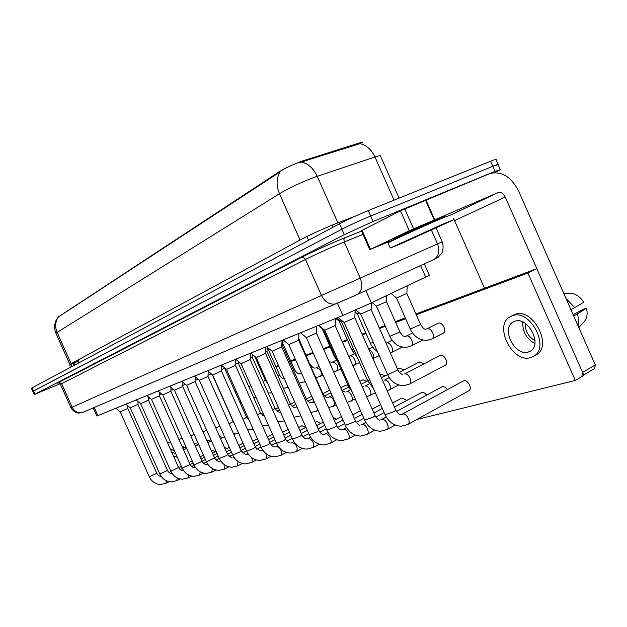 <?xml version="1.0" encoding="UTF-8"?>
<svg xmlns="http://www.w3.org/2000/svg" width="627" height="627" viewBox="0 0 627 627"><rect width="100%" height="100%" fill="white"/><g stroke="black" fill="none" stroke-linecap="round" stroke-linejoin="round"><path stroke-width="0.94" d="M424.291 263.865L429.354 275.324L368.958 303.985L342.844 315.459L96.848 416.03M362.43 142.901C362.649 142.243 361.301 142.36 358.393 143.262L301.391 161.327C292.456 164.682 284.776 168.35 278.357 172.307L57.911 317.215M399.101 198.124L380.62 156.366C381.294 155.324 379.413 155.535 374.962 156.993L313.931 177.441C300.599 182.59 289.118 188.014 279.47 193.712C276.115 185.506 276.311 178.225 280.081 171.861L57.919 317.293C54.314 322.27 53.656 327.615 55.952 333.337L56.015 333.47M394.07 200.154L374.962 156.993C371.45 149.594 366.466 145.15 360.008 143.654L299.479 162.612M31.374 388.262L32.8 391.444L341.895 229.216C350.422 224.866 360.016 220.469 370.682 216.033L492.791 166.304L498.402 164.462M31.358 388.223L339.489 223.784C347.985 219.379 357.578 214.967 368.261 210.562L490.565 161.249C495.071 159.454 496.874 158.929 495.981 159.689L498.057 164.384M60.098 383.74L34.971 394.156L344.309 234.655L373.104 221.503L495.024 171.351L500.377 169.643L494.899 172.59M34.219 394.595L32.784 391.413L33.537 390.958L341.895 229.216C350.422 224.866 360.016 220.469 370.682 216.033L492.791 166.304C497.289 164.486 499.084 163.937 498.183 164.666L500.26 169.392M355.148 310.193L354.811 317.74L344.145 322.458M371.419 302.833L371.113 309.472L360.752 314.049M407.213 285.975L406.852 293.444L396.491 298.005M335.445 318.485L335.124 325.609L324.747 330.202M316.737 326.134L316.431 333.078L306.321 337.561M298.954 333.415L298.656 340.179L288.828 344.584L283.145 339.881M282.025 340.336L281.735 346.943L272.118 351.253L266.593 346.653M342.797 321.33L341.488 321.784M386.781 295.599L386.498 301.665L376.404 306.117M359.49 313.006L357.296 313.829M340.265 320.773L339.097 321.181M321.964 328.148L334.238 356.332M283.083 339.905L282.926 343.494L282.416 343.784M268.293 348.063L268.238 349.427L267.039 350.054M253.606 355.423L252.328 356.026M401.256 243.605L390.268 248.01L443.634 223.761L453.776 219.732L401.256 243.605M388.105 243.119L388.011 242.915C390.441 241.27 423.531 226.12 441.33 218.541L451.526 214.638M435.945 227.358L401.147 243.182L435.945 227.358M394.03 239.882L394.046 239.475C396.06 238.111 422.402 226.049 436.611 219.991L431.76 222.695M393.842 239.012L393.764 238.84C395.77 237.468 422.112 225.391 436.329 219.348L444.567 216.221M361.45 230.76L362.077 230.368L370.486 249.342L409.306 230.736L400.481 210.805L490.087 173.475C501.694 170.928 511.232 176.83 518.701 191.196L595.297 364.945L594.631 368.504L583.698 374.922M362.077 230.368L400.481 210.805M581.927 375.965L582.577 372.391L505.229 197.019C503.371 193.453 501.012 191.972 498.144 192.567L409.306 230.736M484.53 288.24L454.089 219.552M454.034 219.458L453.133 218.282M370.486 249.342L394.046 239.475L393.764 238.84M422.034 340.445L422.684 339.991M443.023 333.305L443.171 333.227C447.223 331.338 442.372 321.424 438.265 323.187L437.912 323.344M247.273 418.06L246.607 417.457M215.296 451.769L212.718 450.468M226.77 448.673L224.372 447.216M288.232 429.511L287.762 429.66M305.631 427.457L302.065 425.694M320.718 423.413L316.964 421.563M348.11 385.299L345.947 385.143M366.944 381.263L363.033 379.758M336.456 419.197L332.843 417.12M352.899 414.8L352.499 414.29M385.056 375.714L380.91 374.131M404.031 369.914L399.634 368.229M423.938 363.832L419.275 362.045M406.868 400.41L401.962 397.996M426.611 395.159C425.098 393.043 423.515 392.126 421.861 392.424L421.415 392.604M447.325 389.665C445.75 387.415 444.081 386.444 442.301 386.749L441.816 386.953M445.139 365.306L445.225 365.267C449.12 363.441 444.324 353.808 440.311 355.376L439.888 355.556M468.283 390.989L468.839 390.77C472.766 388.928 467.891 379.343 463.768 380.793L463.243 381.012M416.869 419.479L575.296 380.456L527.903 273.035L416.265 314.738M405.653 318.704L395.676 322.427M385.346 326.283L379.515 328.462M366.019 333.501L362.382 334.865M347.617 340.383L342.507 342.287M330.068 346.935L323.634 349.333M313.265 353.205L306.462 355.752M295.576 359.82L290.944 361.552M278.725 366.113L276.084 367.101M262.666 372.109L261.851 372.414M575.296 380.456L583.909 375.401L536.822 268.646L415.913 313.947M405.308 317.92L395.331 321.651M385.009 325.523L379.178 327.709M365.69 332.757L362.053 334.12M347.295 339.654L342.185 341.566M329.747 346.222L323.32 348.636M312.959 352.515L306.156 355.062M295.278 359.138L290.646 360.878M278.435 365.447L275.794 366.434M262.384 371.466L261.561 371.772M527.903 273.035L536.822 268.646M528.326 352.021L530.089 351.292C542.99 345.203 527.997 315.945 514.743 321.283L513.286 321.917C500.565 328.031 514.869 356.716 528.326 352.021M578.831 327.576L583.502 322.443C586.927 319.033 587.914 314.292 586.464 308.225L583.525 309.158L573.164 314.738M533.24 356.536C550.835 348.251 530.277 308.327 512.298 315.749L510.386 316.58C493.128 324.904 512.416 363.785 530.763 357.555L535.85 355.094C553.461 346.794 532.934 306.948 514.939 314.378L510.942 316.298M563.979 293.898L568.728 293.17C574.575 293.044 579.607 296.062 583.815 302.23L570.993 309.809M574.834 307.755L565.938 298.342M578.078 325.875L578.627 320.068L577.514 313.829L586.464 308.225M573.681 315.898L577.514 313.829M525.387 323.501C525.065 331.064 528.271 336.754 535.003 340.571M522.808 322.035C522.369 331.558 526.39 338.705 534.886 343.486M173.522 456.221L177.378 457.334M171.571 451.84L175.834 453.885M265.879 346.943L265.605 353.385L256.208 357.602L250.808 353.111M250.487 353.236L250.212 359.537L241.019 363.636M235.768 359.295L235.509 365.416L226.512 369.421M282.581 340.108L282.362 345.132L281.797 345.461M267.165 347.131L266.984 351.316L265.668 351.998M221.684 365.439L221.449 371.035L212.639 374.962M208.203 371.302L207.984 376.412L199.362 380.26M195.295 376.913L195.091 381.569L186.642 385.339M182.912 382.274L182.723 386.506L174.439 390.229L206.377 461.746M171.022 387.408L170.85 391.256L162.722 394.885M252.399 354.427L252.273 357.225L250.267 358.229M238.26 361.356L238.197 362.884L235.564 364.169M224.725 367.947L221.496 369.852M211.236 373.802L208.031 375.283M198.03 379.163L195.138 380.479M159.603 392.33L159.454 395.809L151.475 399.375M148.63 397.048L148.489 400.191L140.66 403.702L170.787 471.089M138.073 401.578L137.94 404.399L130.267 407.856L125.823 404.235M127.908 405.928L127.79 408.459L120.243 411.853L115.885 408.302M185.365 384.296L182.77 385.464M173.224 389.21L170.897 390.253M161.554 393.928L159.493 394.845M150.347 398.458L148.528 399.258M365.862 290.567L371.325 302.88M303.617 160.575L304.009 161.46M332.232 225.085L333.149 227.162M58.664 316.416L58.844 316.823M78.132 359.906L79.323 362.578M358.393 143.262L358.769 144.116M278.357 172.307L278.623 172.911M306.862 236.528L308.531 240.29M337.444 303.28L342.844 315.459M420.56 265.566L425.733 277.252M94.207 407.456L97.883 415.662M71.415 366.795L71.141 363.684L300.035 240.016C309.903 234.851 321.439 229.553 334.622 224.105L355.18 216.197M73.414 363.386L71.321 364.154M69.926 364.538L71.141 363.684L57.128 332.396L55.952 333.337L69.895 364.467L70.122 367.485M301.744 162.056C308.335 163.678 313.5 168.42 317.223 176.281L337.867 222.828M58.303 317.113C55.254 321.753 54.862 326.847 57.128 332.396L279.47 193.712L300.035 240.016M32.102 387.768L34.971 394.156M339.489 223.784L344.309 234.655M368.261 210.562L373.104 221.503M490.565 161.249L495.024 171.351M77.732 361.481L74.425 362.743M73.281 363.057L74.127 362.069M74.966 364.898L74.26 362.367M354.851 295.615L83.626 412.033M60.027 382.243C57.018 383.41 56.571 383.442 58.695 382.337L61.587 383.575L72.176 407.221C74.597 411.649 78.109 413.373 82.725 412.378L78.986 413.06C78.947 413.138 74.386 413.397 70.945 407.777L360.266 278.122L344.231 241.951L340.923 243.307C327.459 249.005 315.64 254.39 305.474 259.445L60.419 384.288M58.695 382.337L301.571 257.329L303.774 257.556L305.302 259.108L321.447 295.411C325.029 302.19 329.88 305.012 336.001 303.868L357.108 294.572C361.944 291.116 363.002 285.63 360.266 278.122L437.521 243.895L431.454 230.18M301.477 257.368C309.84 253.026 329.293 244.154 341.425 239.146L361.583 231.065M356.739 294.753L433.986 259.437C438.837 256.059 440.013 250.878 437.521 243.895L442.223 241.842L436.126 228.056M363.049 234.373L344.231 241.951L343.909 239.412L345.148 237.633M442.223 241.842C444.512 247.665 441.463 254.484 441.51 253.653L437.975 257.368L433.986 259.437L355.047 295.529M82.991 412.284L83.516 412.033M354.804 317.787L395.794 410.152L393.936 411.641L385.127 414.784M401.546 414.494L402.785 414.039C406.813 413.115 411.477 422.81 407.809 424.487L401.28 426.235C394.062 425.874 388.701 422.112 385.205 414.949L344.16 322.497M371.113 309.511L397.902 369.93L381.349 377.619M439.989 355.501L404.674 373.919C408.647 372.814 413.169 382.399 409.47 384.1L404.039 385.636C396.679 385.574 391.193 381.882 387.596 374.562L360.76 314.088M406.852 293.491L420.592 324.512L410.23 329.034M426.54 328.987L427.191 328.728C431.313 327.404 435.812 337.114 431.909 338.917L431.525 339.082M335.124 325.648L375.071 415.623L373.19 417.104L364.702 420.153M380.793 419.831L382.008 419.385C385.848 418.507 390.378 427.982 386.883 429.573L380.448 431.274C373.394 430.921 368.167 427.269 364.765 420.309L324.755 330.241M316.431 333.117L355.399 420.819L353.487 422.284L345.297 425.255M361.066 424.902L362.273 424.463C365.925 423.633 370.345 432.896 367.007 434.409L360.65 436.071C353.761 435.718 348.667 432.16 345.359 425.396L306.329 337.6M298.656 340.218L336.691 425.757L334.747 427.214L326.839 430.106M342.303 429.73L343.494 429.299C346.982 428.5 351.285 437.568 348.103 439.002L341.825 440.632C335.092 440.279 330.115 436.815 326.894 430.232L288.804 344.591M281.735 346.974L318.877 430.467L316.909 431.909L309.268 434.73M324.425 434.323L325.609 433.9C328.94 433.139 333.141 442.011 330.1 443.383L323.893 444.974C317.309 444.621 312.45 441.243 309.315 434.84L272.118 351.253M369.773 380.189L367.626 380.667M389.226 377.548L384.429 380.111C388.215 379.061 392.62 388.434 389.101 390.049L388.685 390.221M349.733 386.467L348.683 386.593M369.334 383.787L365.173 386.005C368.786 385.009 373.081 394.171 369.711 395.708L369.334 395.864M350.407 389.712L346.825 391.616C350.281 390.668 354.467 399.642 351.253 401.1L350.893 401.241M386.491 301.705L399.893 331.949L389.814 336.37M405.81 336.284L406.453 336.025C410.379 334.763 414.76 344.254 411.046 345.963L410.685 346.12M373.316 342.381L370.392 343.345M386.091 343.22L386.718 342.969C390.464 341.77 394.736 351.049 391.185 352.672L390.856 352.821M353.761 349.435L351.888 349.991M368.911 349.584C372.775 351.692 374.1 354.678 372.885 358.534M335.147 356.128L334.262 356.387L337.428 361.254M349.364 356.144L349.984 355.901C353.401 354.811 357.476 363.691 354.231 365.157L353.949 365.282M332.247 362.163L332.859 361.92C337.436 363.723 338.815 366.74 337.005 370.98L336.738 371.098M315.883 367.924L316.494 367.681C320.899 369.468 322.247 372.422 320.546 376.545L320.295 376.655M298.734 338.384L309.91 364.475M300.231 373.426L301.516 373.175M305.224 381.506L304.557 381.968M282.918 343.518L294.619 369.812L293.608 370.455M268.231 349.451L279.689 375.189L278.02 376.145M254.68 356.316L265.378 380.33L263.105 381.577M250.878 385.77L248.825 386.765M236.23 391.224L235.141 391.726M436.611 219.991L443.156 217.757M454.638 220.594L505.229 197.019M451.534 214.661L497.893 192.661M425.89 199.872L434.644 219.662M582.577 372.391L595.297 364.945M434.174 219.858L425.427 200.068M404.728 208.846L413.561 228.808M265.597 353.416L301.893 434.95L299.91 436.384L292.511 439.127M307.387 438.704L308.562 438.281C313.061 440.366 314.519 443.454 312.928 447.553L306.799 449.112C300.357 448.76 295.615 445.468 292.558 439.237L256.208 357.602M250.204 359.569L285.693 439.229L283.694 440.648L276.523 443.328M291.116 442.889L292.284 442.474C296.618 444.527 298.044 447.553 296.547 451.534L290.481 453.062C284.18 452.71 279.54 449.496 276.562 443.422L241.027 363.66L235.736 359.271M235.501 365.439L270.206 443.32L268.199 444.731L261.24 447.341M275.574 446.886L276.726 446.471L279.391 447.835M279.65 448.117C281.899 451.338 282.315 453.752 280.888 455.343L274.885 456.84C268.717 456.487 264.186 453.352 261.279 447.427L226.519 369.444M332.075 395.504L329.332 396.977C332.631 396.068 336.723 404.846 333.642 406.233L333.313 406.374M298.695 339.254L322.803 393.458L322.49 393.827M314.033 401.304L312.168 402.252L314.636 402.675M317.764 409.705L316.525 411.273M282.354 345.163L306.164 398.678L305.09 399.477M296.845 406.813L296.234 407.127L296.9 406.947M293.985 417.19L300.482 415.952M266.977 351.339L290.27 403.655L288.483 404.815M221.441 371.059L255.408 447.231L253.379 448.626L246.63 451.181M260.699 450.711L263.144 450.617M265.605 453.274C266.984 456.041 267.078 457.945 265.911 458.98L259.97 460.453C253.927 460.1 249.499 457.036 246.662 451.26L212.647 374.977M207.984 376.435L241.23 450.978L239.2 452.357L232.641 454.857M246.458 454.371L248.237 454.019M251.552 457.506C252.595 459.975 252.603 461.629 251.568 462.467L251.286 462.577M195.083 381.584L227.656 454.567L225.618 455.931L219.238 458.368M232.813 457.882L234.098 457.475M237.978 461.409L237.555 465.908M182.723 386.522L214.63 458.008L206.408 461.809C209.042 467.178 213.204 470.046 218.878 470.399L224.395 469.106M220.485 460.97L219.724 461.245M224.897 465.069L224.638 469.004L228.863 466.817M170.85 391.264L202.129 461.307L194.041 464.983M212.31 468.534L211.754 472.17M252.273 357.249L275.065 408.42L272.62 409.893M238.197 362.9L260.511 412.981L257.47 414.729M224.701 368.323L246.56 417.355L242.97 419.338M212.271 374.656L233.189 421.548L229.09 423.75M219.779 426.031L215.782 427.967M159.446 395.825L190.122 464.482L182.183 468.095M200.193 471.817L199.605 475.125M148.489 400.198L178.585 467.53L170.81 471.136C173.271 476.152 177.175 478.84 182.535 479.2L187.928 477.962M188.531 474.952L188.139 477.876L191.627 476.089M137.94 404.415L167.48 470.469L159.822 473.965M177.3 477.946L176.689 480.69M127.79 408.475L156.781 473.291L149.265 476.732M166.476 480.799L165.865 483.315M206.698 430.287L203.023 432.003M194.143 434.346L190.773 435.875M182.089 438.226L179.001 439.59M194.198 443.195L194.527 444.269M170.497 441.941L167.683 443.156M183.131 446.745L183.421 449.481M77.239 360.392L78.43 363.049M93.196 407.887L96.856 416.054M73.093 362.633L73.915 365.463M70.945 407.777L60.404 384.241C58.922 382.972 58.06 382.509 57.833 382.854L301.571 257.329C309.84 253.026 329.3 244.154 341.386 239.169L361.591 231.073M344.192 322.49L338.071 317.411M402.056 414.29L463.282 380.989M395.864 410.324C398.474 413.93 400.081 415.356 400.677 414.588M407.809 424.487L468.839 390.77M360.791 314.08L355.775 309.918M402.934 374.397C401.468 374.585 399.807 373.136 397.957 370.048M409.47 384.1L445.225 365.267M396.538 298.044L391.123 293.554M396.507 298.052L410.27 329.112C414.063 336.77 419.769 340.492 427.395 340.273L431.909 338.917L443.171 333.227M425.78 329.144C424.73 329.739 423.013 328.219 420.631 324.598M426.791 328.869L438.085 323.258M324.786 330.233L318.822 325.288M381.326 419.612L386.24 416.963M396.46 411.445L441.855 386.922M375.142 415.779C377.619 419.236 379.21 420.615 379.915 419.933M386.883 429.573L395.167 425.035M306.352 337.592L300.537 332.765M361.638 424.675L365.862 422.41M375.839 417.057L384.155 412.597M394.43 407.08L421.462 392.58M355.462 420.96C357.876 424.314 359.451 425.655 360.188 425.004M367.007 434.409L374.727 430.208M342.898 429.495L346.504 427.575M356.254 422.371L363.879 418.303M373.896 412.966L382.329 408.467M392.612 402.981L402.017 397.965M336.746 425.89C338.016 428.335 339.575 429.652 341.425 429.824M348.103 439.002L355.297 435.114M325.052 434.08L328.086 432.473M337.632 427.418L344.607 423.711M354.38 418.53L362.147 414.416M372.179 409.094L380.62 404.619M318.931 430.584C320.154 432.959 321.698 434.245 323.556 434.417M330.1 443.383L336.809 439.77M341.527 321.816L336.832 317.92M341.496 321.823L367.673 380.777L373.277 388.082M398.756 384.986L387.227 390.856M399.368 372.313L419.377 361.991M352.147 391.906L348.722 386.687L323.171 329.175L318.618 325.366M363.448 386.475L361.975 386.122M375.354 392.768L366.732 396.836M397.612 369.272L399.744 368.182M345.116 392.087L341.95 390.558M355.297 398.999L347.225 402.416M361.136 384.233L367.712 380.871M380.009 374.585L381.012 374.076M376.443 306.148L372.077 302.527M376.419 306.156L389.845 336.44C393.544 343.894 399.117 347.507 406.578 347.295L411.046 345.963L422.183 340.367M405.042 336.433C403.686 336.77 401.978 335.304 399.932 332.028M406.084 336.15L412.503 332.976M357.335 313.861L355.07 311.98M357.312 313.868L371.121 344.826L373.864 348.683L377.446 351.692M402.197 347.162L390.409 353.032M386.373 343.087L392.079 340.273M339.129 321.204L335.719 318.375M339.105 321.212L351.912 350.054L357.061 356.881M368.715 349.145L372.65 347.217M372.963 358.722L379.186 355.619M321.769 328.211L318.438 325.444M359.561 362.516L352.915 365.729M349.686 355.995L354.137 353.816M331.471 362.32L329.05 361.52M340.892 369.06L333.744 372.077M332.584 362.014L336.48 360.117M315.107 368.073C313.555 368.308 311.933 367.03 310.24 364.256M323.085 375.291L315.843 377.807M316.235 367.767L319.119 366.364M299.455 373.582C297.88 373.802 296.281 372.563 294.643 369.859M305.278 381.624L299.251 383.136M300.592 373.269L301.391 372.885M284.399 378.857C282.793 379.045 281.225 377.83 279.705 375.228M288.271 387.557L283.373 388.176M267.557 383.089L265.393 380.37M271.93 392.917L268.176 392.949M253.598 397.479L256.208 397.745M239.624 401.782L241.074 402.095M253.911 398.184L254.93 397.683M240.149 402.981L241.23 402.456M390.268 248.01L388.011 242.915M404.564 234.349L404.282 235.07M451.542 214.677L498.144 192.567M369.828 249.679L361.434 230.72M308.037 438.461L310.545 437.137M319.895 432.207L326.275 428.837M335.821 423.805L342.977 420.035M352.758 414.87L360.533 410.771M301.94 435.06C303.147 437.395 304.675 438.641 306.517 438.798M312.928 447.553L319.198 444.206M291.79 442.631L293.82 441.573M302.982 436.76L308.813 433.704M318.14 428.805L324.723 425.349M334.277 420.341L341.441 416.579M285.732 439.331C286.9 441.604 288.404 442.819 290.254 442.983M296.547 451.534L302.402 448.423M226.535 369.444L221.347 365.157M276.264 446.628L277.855 445.797M286.845 441.102L292.158 438.328M301.281 433.563L307.34 430.396M316.674 425.521L323.266 422.081M270.245 443.407L272.29 446.048L274.712 446.973M280.888 455.343L286.367 452.443M327.631 397.432C326.04 397.557 324.441 396.264 322.834 393.544M336.244 404.893L328.634 407.652M341.927 390.496L348.855 386.969M359.867 381.373L363.135 379.711M328.846 397.15L328.454 397.306M310.929 402.542C309.33 402.652 307.747 401.39 306.195 398.756M318.116 410.489L310.914 412.566M324.527 395.99L330.86 392.784M340.72 387.784L346.041 385.088M312.168 402.252L311.76 402.416M294.98 407.425C293.318 407.526 291.759 406.296 290.301 403.725M307.943 401.217L312.881 398.725M322.897 393.67L329.692 390.237M296.234 407.127L295.803 407.291M212.663 374.977L207.584 370.792M261.412 450.445L262.595 449.833M271.42 445.241L276.256 442.733M285.183 438.085L290.756 435.185M299.886 430.443L305.952 427.285M315.303 422.426L317.027 421.532M255.44 447.31L259.844 450.797M265.911 458.98L271.036 456.284M256.372 459.952L251.568 462.467L245.69 463.909C239.773 463.557 235.438 460.563 232.672 454.928L199.37 380.283L194.409 376.176M247.187 454.105L248.002 453.682M256.678 449.191L261.059 446.926M269.798 442.396L274.924 439.746M283.859 435.114L289.439 432.23M298.577 427.496L302.12 425.662M241.262 451.048L245.612 454.457M242.328 463.455L237.821 465.806L232.006 467.225C226.214 466.864 221.966 463.941 219.27 458.439L186.642 385.354L181.783 381.341M233.557 457.608L234.028 457.365M242.555 452.968L246.513 450.923M255.079 446.51L259.79 444.081M268.536 439.574L273.67 436.925M282.612 432.316L287.817 429.628M227.687 454.63L231.966 457.961M174.455 390.221L169.674 386.295M229.027 456.581L232.593 454.747M240.987 450.437L245.306 448.219M253.88 443.814L258.59 441.392M267.345 436.894L272.479 434.26M214.661 458.071C215.853 460.132 217.255 461.221 218.886 461.323M215.947 470.031L211.989 472.084L206.283 473.456C200.711 473.095 196.643 470.289 194.064 465.038L162.73 394.9L158.051 391.052M207.788 464.262L207.153 464.474M216.049 460.046L219.238 458.415M227.483 454.191L231.441 452.161M239.843 447.866L244.162 445.648M252.744 441.259L257.454 438.845M202.16 461.362C203.328 463.392 204.715 464.45 206.322 464.552M279.713 412.088C278.051 412.182 276.507 410.983 275.096 408.49M284.352 420.795L280.363 421.673L277.816 421.548M292.088 406.21L295.756 404.368M306.337 399.046L311.799 396.295M264.578 416.532L260.534 413.044M268.56 425.459L262.337 425.662M276.93 410.975L279.415 409.729M290.513 404.164L294.729 402.056M249.217 420.364L246.583 417.41M253.433 429.816L247.524 429.55M262.415 415.529L263.826 414.831M275.378 409.055L278.443 407.526M234.075 423.029L233.205 421.603M238.926 433.908L233.315 433.226M248.496 419.894L248.919 419.69M260.887 413.726L262.885 412.731M247.837 430.263L248.707 429.832M246.999 418.201L248.026 417.692M219.677 436.698L225.007 437.748M233.902 434.542L235.407 433.782M151.491 399.383L146.883 395.621M151.475 399.391L182.206 468.15C184.722 473.275 188.711 476.018 194.174 476.379L199.833 475.039L203.54 473.119M203.587 463.361L206.448 461.903M214.528 457.781L218.149 455.931M226.386 451.73L230.344 449.716M238.754 445.421L243.08 443.218M193.147 462.992L190.153 464.513C191.298 466.519 192.669 467.554 194.252 467.656M140.667 403.702L136.153 400.01M191.619 466.543L194.166 465.25M202.09 461.221L205.397 459.544M213.486 455.429L217.099 453.587M225.352 449.394L229.31 447.38M178.601 467.577C179.73 469.521 181.085 470.54 182.653 470.642M130.251 407.856L159.838 474.004C162.244 478.91 166.077 481.544 171.336 481.912L176.892 480.611L180.161 478.934M180.106 469.607L182.355 468.463M201.087 458.972L204.394 457.295M212.482 453.196L216.103 451.362M167.495 470.509C168.624 472.437 169.956 473.432 171.484 473.51M120.235 411.853L149.281 476.771C151.632 481.575 155.386 484.154 160.543 484.522L166.053 483.245L169.133 481.669M169.031 472.546L171.006 471.551M178.648 467.687L181.383 466.3M189.182 462.365L192.191 460.845M200.131 456.824L203.438 455.155M211.534 451.064L212.772 450.437M156.797 473.33C157.886 475.211 159.195 476.191 160.731 476.277M206.581 439.974L211.644 441.353M220.539 438.634L222.64 437.575M193.986 443.07L198.79 444.755M207.725 442.544L210.374 441.22M181.854 445.969L186.431 447.952M195.428 446.291L198.571 444.723M170.152 448.673L174.533 450.97M183.601 449.888L186.627 448.383"/></g></svg>
